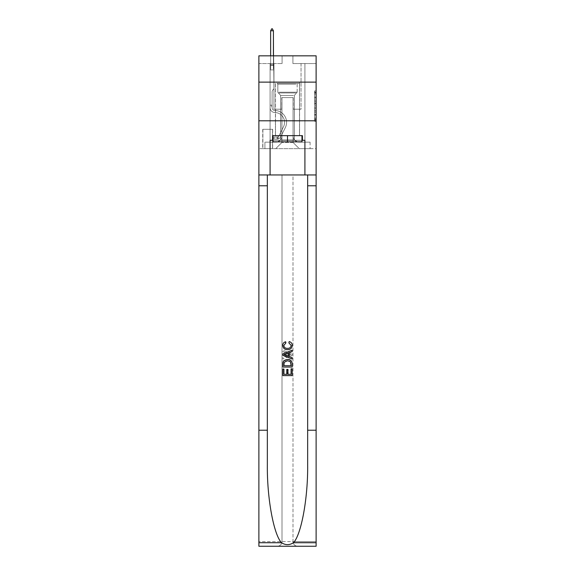 <?xml version="1.0" encoding="UTF-8"?>
<svg xmlns="http://www.w3.org/2000/svg" width="575" height="575" viewBox="0 0 575 575"><rect width="100%" height="100%" fill="white"/><g stroke="black" fill="none" stroke-linecap="round" stroke-linejoin="round"><path stroke-width="0.43" stroke-dasharray="2.88 2.16" d="M314.575 100.179L314.575 105.038L316.121 105.038L316.121 119.772L316.121 92.438L316.121 105.038L314.575 105.038L314.575 91.978L314.575 121.289L314.575 90.922L314.575 119.162L316.121 119.162L314.575 119.162L316.121 119.162L314.575 119.162L314.575 114.303L314.575 121.289L316.121 121.289L316.121 90.922L316.121 119.09L316.121 107.166L314.575 107.166L316.121 107.166L316.121 114.303L316.121 93.042L314.575 93.042L316.121 93.042L316.121 121.289L316.121 92.438L316.121 121.289L314.575 121.289L314.575 90.922L316.121 90.922L316.121 92.438L316.121 90.922L316.121 92.438L316.121 90.922L316.121 91.978L316.121 90.922L314.575 90.922L314.575 93.042L316.121 93.042L314.575 93.042L314.575 100.179L316.121 100.179M299.568 82.124L299.568 120.8L275.432 120.8L299.568 120.8L275.432 120.8L299.568 120.8L299.568 135.657L275.432 135.657L299.568 135.657L275.432 135.657L299.568 135.657L299.568 120.8L275.432 120.8L275.432 135.657L275.432 120.8L299.568 120.8L275.432 120.8L299.568 120.8L299.568 82.124L275.432 82.124L275.432 120.8L275.432 82.124L299.568 82.124M272.651 129.31L262.746 129.31L272.651 129.31L272.651 148.652L262.746 148.652L272.651 148.652M262.746 129.31L262.746 148.652M316.121 103.22L316.121 101.703L316.121 103.22L314.575 103.22L314.575 97.11L314.575 115.101L314.575 110.587L316.121 110.587L314.575 110.587L314.575 121.289L316.121 121.289L314.575 121.289L316.121 121.289L314.575 121.289L314.575 90.922L316.121 90.922L314.575 90.922L316.121 90.922L314.575 90.922L314.575 103.22L316.121 103.22M316.121 430.222L307.654 430.222L307.654 174.951L316.121 174.951L316.121 120.8L316.121 148.652L258.879 148.652L316.121 148.652L316.121 55.825L292.912 55.825L316.121 55.825L316.121 63.559L316.121 55.825L258.879 55.825L282.088 55.825L258.879 55.825L258.879 63.559L282.088 63.559L258.879 63.559L258.879 55.825L258.879 82.124L316.121 82.124L258.879 82.124L258.879 120.8L316.121 120.8L258.879 120.8L258.879 148.652L258.879 120.8L316.121 120.8L258.879 120.8L258.879 546.25L316.121 546.25L258.879 546.25L258.879 541.607L316.121 541.607L316.121 120.8L258.879 120.8L316.121 120.8L258.879 120.8L258.879 174.951L258.879 120.8M270.092 63.559L270.092 142.154L275.741 142.154A6.188 6.188 0 0 0 281.93 135.966L281.93 97.592L281.93 142.463L281.93 97.592L281.93 142.463L281.93 97.592L293.07 97.592L293.07 135.966A6.188 6.188 0 0 0 299.259 142.154L304.908 142.154L304.908 63.559L304.908 142.154L304.908 63.559L304.908 142.154L304.908 63.559L304.908 142.154L304.908 63.559L304.908 142.154L304.908 63.559L304.908 142.154L304.908 63.559L304.908 142.154L304.908 63.559L304.908 142.154L304.908 63.559L304.908 142.154L304.908 63.559L304.908 142.154L304.908 63.559L304.908 142.154L304.908 63.559L304.908 142.154L310.09 142.154L299.259 142.154L304.908 142.154L299.259 142.154L304.908 142.154L299.259 142.154L304.908 142.154L299.259 142.154L304.908 142.154L299.259 142.154L304.908 142.154L299.259 142.154L304.908 142.154L299.259 142.154L304.908 142.154L299.259 142.154L304.908 142.154L299.259 142.154L304.908 142.154L299.259 142.154L304.908 142.154L304.908 63.559L301.034 63.559L304.908 63.559L301.034 63.559L304.908 63.559L301.034 63.559L304.908 63.559L301.034 63.559L304.908 63.559L301.034 63.559L304.908 63.559L301.034 63.559L304.908 63.559L301.034 63.559L304.908 63.559L301.034 63.559L304.908 63.559L301.034 63.559L304.908 63.559L301.034 63.559L304.908 63.559L301.034 63.559L304.908 63.559L301.034 63.559L304.908 63.559L304.908 142.154L299.259 142.154A6.188 6.188 0 0 1 293.07 135.966A6.188 6.188 0 0 0 299.259 142.154A6.188 6.188 0 0 1 293.07 135.966A6.188 6.188 0 0 0 299.259 142.154A6.188 6.188 0 0 1 293.07 135.966A6.188 6.188 0 0 0 299.259 142.154A6.188 6.188 0 0 1 293.07 135.966A6.188 6.188 0 0 0 299.259 142.154A6.188 6.188 0 0 1 293.07 135.966A6.188 6.188 0 0 0 299.259 142.154A6.188 6.188 0 0 1 293.07 135.966A6.188 6.188 0 0 0 299.259 142.154A6.188 6.188 0 0 1 293.07 135.966A6.188 6.188 0 0 0 299.259 142.154A6.188 6.188 0 0 1 293.07 135.966A6.188 6.188 0 0 0 299.259 142.154A6.188 6.188 0 0 1 293.07 135.966A6.188 6.188 0 0 0 299.259 142.154A6.188 6.188 0 0 1 293.07 135.966A6.188 6.188 0 0 0 299.259 142.154A6.188 6.188 0 0 1 293.07 135.966L293.07 97.592L293.07 142.463L281.93 142.463L293.07 142.463L299.259 148.652L310.09 148.652L275.741 148.652L299.259 148.652L293.07 142.463L299.259 148.652L293.07 142.463L293.07 97.592L293.07 142.463L293.07 97.592L281.779 97.592L281.779 109.2L273.966 109.2L273.966 63.559L270.092 63.559L270.092 142.154L275.741 142.154A6.188 6.188 0 0 0 281.93 135.966L281.93 97.592L281.779 109.2L273.966 109.2L273.966 63.559L270.092 63.559L270.092 142.154L275.741 142.154L264.91 142.154L275.741 142.154L270.092 142.154L270.092 63.559L270.092 142.154L270.092 63.559L270.092 142.154L270.092 63.559L270.092 142.154L270.092 63.559L270.092 142.154L270.092 63.559L270.092 142.154L270.092 63.559L270.092 142.154L270.092 63.559L270.092 142.154L270.092 63.559L270.092 142.154L270.092 63.559L270.092 142.154L270.092 63.559L273.966 63.559L270.092 63.559L273.966 63.559L270.092 63.559L273.966 63.559L270.092 63.559L273.966 63.559L270.092 63.559L273.966 63.559L270.092 63.559L273.966 63.559L270.092 63.559L273.966 63.559L270.092 63.559L273.966 63.559L270.092 63.559L273.966 63.559L270.092 63.559L273.966 63.559L270.092 63.559L273.966 63.559L270.092 63.559L270.092 142.154L270.092 63.559M281.93 135.966L281.93 97.592L281.779 109.2L273.966 109.2L273.966 63.559L273.966 109.2L273.966 63.559L273.966 109.2L273.966 63.559L273.966 109.2L273.966 63.559L273.966 109.2L273.966 63.559L273.966 109.2L273.966 63.559L273.966 109.2L273.966 63.559L273.966 109.2L273.966 63.559L273.966 109.2L273.966 63.559L273.966 109.2L273.966 63.559L273.966 109.2L273.966 63.559L273.966 109.2L281.779 109.2L273.966 109.2L281.779 109.2L273.966 109.2L281.779 109.2L273.966 109.2L281.779 109.2L273.966 109.2L281.779 109.2L273.966 109.2L281.779 109.2L273.966 109.2L281.779 109.2L273.966 109.2L281.779 109.2L273.966 109.2L281.779 109.2L273.966 109.2L281.779 109.2L273.966 109.2L281.779 109.2L281.93 97.592L281.93 135.966A6.188 6.188 0 0 1 275.741 142.154A6.188 6.188 0 0 0 281.93 135.966A6.188 6.188 0 0 1 275.741 142.154A6.188 6.188 0 0 0 281.93 135.966A6.188 6.188 0 0 1 275.741 142.154A6.188 6.188 0 0 0 281.93 135.966A6.188 6.188 0 0 1 275.741 142.154A6.188 6.188 0 0 0 281.93 135.966A6.188 6.188 0 0 1 275.741 142.154A6.188 6.188 0 0 0 281.93 135.966A6.188 6.188 0 0 1 275.741 142.154A6.188 6.188 0 0 0 281.93 135.966A6.188 6.188 0 0 1 275.741 142.154A6.188 6.188 0 0 0 281.93 135.966A6.188 6.188 0 0 1 275.741 142.154A6.188 6.188 0 0 0 281.93 135.966A6.188 6.188 0 0 1 275.741 142.154A6.188 6.188 0 0 0 281.93 135.966A6.188 6.188 0 0 1 275.741 142.154A6.188 6.188 0 0 0 281.93 135.966M316.121 63.559L292.912 63.559L316.121 63.559M262.904 148.652L272.493 148.652L262.904 148.652L262.904 129.31L272.493 129.31L272.493 148.652L272.493 129.31L262.904 129.31L262.904 148.652M264.91 148.652L275.741 148.652L281.93 142.463L275.741 148.652L281.93 142.463L275.741 148.652L264.91 148.652L264.91 142.154L264.91 148.652M293.221 97.592L293.221 109.2L293.221 97.592M292.912 63.559L292.912 55.825L292.912 63.559M282.088 63.559L282.088 55.825L282.088 63.559M310.09 142.154L310.09 148.652L310.09 142.154M301.034 63.559L301.034 109.2L293.221 109.2L301.034 109.2L293.221 109.2L301.034 109.2L293.221 109.2L301.034 109.2L293.221 109.2L301.034 109.2L293.221 109.2L301.034 109.2L293.221 109.2L301.034 109.2L293.221 109.2L301.034 109.2L293.221 109.2L301.034 109.2L293.221 109.2L301.034 109.2L293.221 109.2L301.034 109.2L293.221 109.2L301.034 109.2L293.221 109.2L301.034 109.2L301.034 63.559M316.121 82.124L258.879 82.124M314.575 105.038L316.121 105.038L314.575 105.038M314.575 91.978L314.575 90.922L314.575 91.978L316.121 91.978L314.575 91.978M314.575 115.029L314.575 108.689L314.575 115.029L316.121 115.029L314.575 115.029M314.575 108.689L314.575 107.166L316.121 107.166L314.575 107.166L314.575 108.689L316.121 108.689L314.575 108.689M314.575 97.11L314.575 93.042L314.575 97.11L316.121 97.11L314.575 97.11M314.575 90.922L316.121 90.922L314.575 90.922L314.575 92.438L314.575 90.922L316.121 90.922M314.575 121.289L316.121 121.289L314.575 121.289L314.575 119.772L314.575 121.289M270.092 106.102L270.092 69.906L273.966 69.906L273.966 88.78L273.089 89.65A3.364 3.364 -51.3 0 0 272.104 92.029A3.364 3.364 128.7 0 1 273.089 89.65L273.966 88.78L273.966 69.906L273.42 68.727L273.42 65.263L273.42 68.727L273.966 69.906L273.966 88.78L273.089 89.65A3.364 3.364 -64.1 0 0 272.104 92.029A3.364 3.364 115.9 0 1 273.089 89.65L273.966 88.78L273.966 69.906L273.42 68.727L273.42 64.795L273.42 68.727L273.966 69.906L273.966 88.78L273.089 89.65A3.364 3.364 -64.1 0 0 272.104 92.029A3.364 3.364 115.9 0 1 273.089 89.65L273.966 88.78L273.42 30.762L273.966 88.78L273.089 89.65A3.364 3.364 -64.1 0 0 272.104 92.029A3.364 3.364 115.9 0 1 273.089 89.65L273.966 88.78L273.42 30.762L270.638 30.762L270.638 68.727L270.092 69.906L273.966 69.906L273.966 88.78L273.089 89.65A3.364 3.364 -64.1 0 0 272.104 92.029A3.364 3.364 115.9 0 1 273.089 89.65L273.966 88.78L273.966 69.906L273.42 68.727L273.966 69.906L273.966 88.78L273.089 89.65A3.364 3.364 -64.1 0 0 272.104 92.029A3.364 3.364 115.9 0 1 273.089 89.65L273.966 88.78L273.966 69.906L273.42 68.727L273.42 65.263L273.42 68.727L273.966 69.906L273.966 88.78L273.089 89.65A3.364 3.364 -64.1 0 0 272.104 92.029A3.364 3.364 115.9 0 1 273.089 89.65L273.966 88.78L273.966 69.906L273.42 68.727L273.42 64.795L273.42 68.727L273.966 69.906L273.966 88.78L273.089 89.65A3.364 3.364 -64.1 0 0 272.104 92.029A3.364 3.364 115.9 0 1 273.089 89.65L273.966 88.78L273.42 30.762L272.262 28.75L271.795 28.75L272.262 28.75L271.795 28.75L270.638 30.762L273.42 30.762L272.262 28.75L271.795 28.75L270.638 30.762L270.638 64.795L270.638 30.762L273.42 30.762L273.966 88.78L273.089 89.65A3.364 3.364 -64.1 0 0 272.104 92.029A3.364 3.364 115.9 0 1 273.089 89.65L273.966 88.78L273.42 30.762L270.638 30.762L270.638 65.263L270.638 30.762L273.42 30.762L272.262 28.75L271.795 28.75L272.262 28.75L271.795 28.75L270.638 30.762L270.638 68.727L270.638 30.762L273.42 30.762L272.262 28.75L271.795 28.75L270.638 30.762L270.638 68.727L270.092 69.906L270.638 68.727L270.638 30.762L273.42 30.762L273.966 88.78L273.089 89.65A3.364 3.364 -64.1 0 0 272.104 92.029A3.364 3.364 115.9 0 1 273.089 89.65L273.966 88.78L273.42 30.762L270.638 30.762L270.638 68.727L270.092 69.906L273.966 69.906L273.966 88.78L273.089 89.65A3.364 3.364 -64.1 0 0 272.104 92.029A3.364 3.364 115.9 0 1 273.089 89.65L273.966 88.78L273.966 69.906L273.42 68.727L273.966 69.906L273.966 88.78L273.089 89.65A3.364 3.364 -64.1 0 0 272.104 92.029A3.364 3.364 115.9 0 1 273.089 89.65L273.966 88.78L273.966 69.906L273.42 68.727L273.42 65.263L273.42 68.727L273.966 69.906L270.092 69.906L270.638 68.727L270.638 30.762L273.42 30.762L272.262 28.75L271.795 28.75L272.262 28.75L271.795 28.75L270.638 30.762L270.638 68.727L270.092 69.906L273.966 69.906L270.092 69.906L270.638 68.727L270.638 30.762L273.42 30.762L272.262 28.75L271.795 28.75L270.638 30.762L270.638 68.727L270.092 69.906L273.966 69.906L270.092 69.906L270.638 68.727L270.638 30.762L273.42 30.762L273.42 65.263L273.42 30.762L270.638 30.762L270.638 68.727L270.092 69.906L273.966 69.906L270.092 69.906L270.638 68.727L270.638 30.762L273.42 30.762L272.262 28.75L271.795 28.75L272.262 28.75L271.795 28.75L270.638 30.762L270.638 68.727L270.092 69.906L273.966 69.906L270.092 69.906L270.638 68.727L270.638 30.762L273.42 30.762L272.262 28.75L271.795 28.75L270.638 30.762L270.638 68.727L270.092 69.906L273.966 69.906L270.092 69.906L270.638 68.727L270.638 30.762L273.42 30.762L273.42 68.727L273.42 30.762L270.638 30.762L273.42 30.762L272.262 28.75L271.795 28.75L270.638 30.762L271.795 28.75L272.262 28.75L273.42 30.762L273.42 68.727L273.966 69.906L270.092 69.906L273.966 69.906L270.092 69.906L270.638 68.727L270.092 69.906L273.966 69.906L270.092 69.906L270.638 68.727L270.638 65.263L270.638 68.727L270.092 69.906L273.966 69.906L270.092 69.906L270.638 68.727L270.638 64.795L270.638 68.727L270.092 69.906L273.966 69.906L270.092 69.906L270.638 68.727L270.638 30.762L273.42 30.762L272.262 28.75L273.42 30.762L273.42 64.795L273.42 30.762L270.638 30.762L271.795 28.75L270.638 30.762L271.795 28.75L272.262 28.75L273.42 30.762L272.262 28.75L271.795 28.75L270.638 30.762L273.42 30.762L273.42 65.263L273.42 30.762L272.262 28.75L273.42 30.762L273.42 68.727L273.42 30.762L270.638 30.762L271.795 28.75L270.638 30.762L271.795 28.75L272.262 28.75L273.42 30.762L272.262 28.75L271.795 28.75L270.638 30.762L273.42 30.762L273.42 68.727L273.966 69.906L270.092 69.906L270.638 68.727L270.092 69.906L270.092 107.654A4.873 4.873 -51.3 0 0 274.893 112.528A4.873 4.873 128.7 0 1 270.092 107.654L270.092 69.906L270.092 107.654A4.873 4.873 -64.1 0 0 274.893 112.528A4.873 4.873 128.7 0 1 270.092 107.654L270.092 69.906L270.092 107.654A4.873 4.873 -64.1 0 0 274.893 112.528A4.873 4.873 128.7 0 1 270.092 107.654L270.092 69.906L270.092 107.654A4.873 4.873 -64.1 0 0 274.893 112.528A9.825 9.825 128.7 0 1 283.511 126.766A9.825 9.825 -51.3 0 0 274.893 112.528A4.873 4.873 115.9 0 1 270.092 107.654L270.092 69.906L270.092 107.654A4.873 4.873 -64.1 0 0 274.893 112.528A4.873 4.873 115.9 0 1 270.092 107.654L270.092 69.906L270.092 107.654A4.873 4.873 -64.1 0 0 274.893 112.528A4.873 4.873 115.9 0 1 270.092 107.654L270.092 69.906L270.092 107.654A4.873 4.873 -64.1 0 0 274.893 112.528A9.825 9.825 115.9 0 1 283.511 126.766A9.825 9.825 -51.3 0 0 274.893 112.528A4.873 4.873 115.9 0 1 270.092 107.654L270.092 69.906L270.092 107.654A4.873 4.873 -64.1 0 0 274.893 112.528A4.873 4.873 115.9 0 1 270.092 107.654L270.092 69.906L270.092 107.654A4.873 4.873 -64.1 0 0 274.893 112.528A4.873 4.873 115.9 0 1 270.092 107.654L270.092 69.906L270.092 107.654A4.873 4.873 -64.1 0 0 274.893 112.528A9.825 9.825 115.9 0 1 283.511 126.766A9.825 9.825 -51.3 0 0 274.893 112.528A4.873 4.873 115.9 0 1 270.092 107.654L270.092 69.906L270.092 107.654A4.873 4.873 -64.1 0 0 274.893 112.528A4.873 4.873 115.9 0 1 270.092 107.654L270.092 69.906L270.092 107.654L270.092 106.102L272.104 106.102L272.104 105.175L270.092 105.175L272.104 105.175L272.104 107.654L272.104 92.029L272.104 107.654A2.861 2.861 -51.3 0 0 274.922 110.515A2.861 2.861 128.7 0 1 272.104 107.654L272.104 92.029L272.104 107.654L272.104 105.175L270.092 105.175L272.104 105.175L272.104 107.654A2.861 2.861 -64.1 0 0 274.922 110.515A2.861 2.861 128.7 0 1 272.104 107.654L272.104 92.029L272.104 107.654A2.861 2.861 -64.1 0 0 274.922 110.515A2.861 2.861 128.7 0 1 272.104 107.654L272.104 92.029L272.104 107.654L272.104 105.175L270.092 105.175L272.104 105.175L272.104 107.654A2.861 2.861 -64.1 0 0 274.922 110.515A11.838 11.838 128.7 0 1 285.308 127.664A11.838 11.838 -51.3 0 0 274.922 110.515A2.861 2.861 115.9 0 1 272.104 107.654L272.104 92.029L272.104 107.654A2.861 2.861 -64.1 0 0 274.922 110.515A2.861 2.861 115.9 0 1 272.104 107.654L272.104 92.029L272.104 107.654L272.104 105.175L270.092 105.175L272.104 105.175L272.104 107.654A2.861 2.861 -64.1 0 0 274.922 110.515A2.861 2.861 115.9 0 1 272.104 107.654L272.104 92.029L272.104 107.654A2.861 2.861 -64.1 0 0 274.922 110.515A11.838 11.838 115.9 0 1 285.308 127.664A11.838 11.838 -51.3 0 0 274.922 110.515A2.861 2.861 115.9 0 1 272.104 107.654L272.104 92.029L272.104 107.654L272.104 105.175L270.092 105.175L272.104 105.175L272.104 107.654A2.861 2.861 -64.1 0 0 274.922 110.515A2.861 2.861 115.9 0 1 272.104 107.654L272.104 92.029L272.104 107.654A2.861 2.861 -64.1 0 0 274.922 110.515A2.861 2.861 115.9 0 1 272.104 107.654L272.104 92.029L272.104 107.654L272.104 105.175L270.092 105.175L272.104 105.175L272.104 107.654A2.861 2.861 -64.1 0 0 274.922 110.515A11.838 11.838 115.9 0 1 285.308 127.664A11.838 11.838 -51.3 0 0 274.922 110.515A2.861 2.861 115.9 0 1 272.104 107.654L272.104 92.029L272.104 107.654A2.861 2.861 -64.1 0 0 274.922 110.515A2.861 2.861 115.9 0 1 272.104 107.654L272.104 92.029L272.104 107.654L272.104 106.102L270.092 106.102M277.136 139.057A4.097 4.097 -51.3 0 0 280.722 136.8L285.308 127.664A11.838 11.838 -64.1 0 0 274.922 110.515A2.861 2.861 115.9 0 1 272.104 107.654A2.861 2.861 -64.1 0 0 274.922 110.515A11.838 11.838 115.9 0 1 285.308 127.664A11.838 11.838 -64.1 0 0 274.922 110.515A2.861 2.861 115.9 0 1 272.104 107.654A2.861 2.861 115.9 0 0 274.922 110.515A2.861 2.861 115.9 0 1 272.104 107.654A2.861 2.861 115.9 0 0 274.922 110.515A11.838 11.838 115.9 0 1 285.308 127.664A11.838 11.838 -64.1 0 0 274.922 110.515A2.861 2.861 115.9 0 1 272.104 107.654A2.861 2.861 115.9 0 0 274.922 110.515A11.838 11.838 115.9 0 1 285.308 127.664L280.722 136.8L285.308 127.664A11.838 11.838 -64.1 0 0 274.922 110.515A2.861 2.861 115.9 0 1 272.104 107.654A2.861 2.861 115.9 0 0 274.922 110.515A2.861 2.861 115.9 0 1 272.104 107.654A2.861 2.861 115.9 0 0 274.922 110.515A11.838 11.838 115.9 0 1 285.308 127.664A11.838 11.838 -64.1 0 0 274.922 110.515A2.861 2.861 115.9 0 1 272.104 107.654A2.861 2.861 115.9 0 0 274.922 110.515A11.838 11.838 115.9 0 1 285.308 127.664A11.838 11.838 -64.1 0 0 274.922 110.515A2.861 2.861 115.9 0 1 272.104 107.654A2.861 2.861 115.9 0 0 274.922 110.515A2.861 2.861 115.9 0 1 272.104 107.654A2.861 2.861 115.9 0 0 274.922 110.515A11.838 11.838 115.9 0 1 285.308 127.664L280.722 136.8A4.097 4.097 128.7 0 1 278.293 138.862A4.097 4.097 -51.3 0 0 280.722 136.8L285.308 127.664A11.838 11.838 -64.1 0 0 274.922 110.515A2.861 2.861 115.9 0 1 272.104 107.654A2.861 2.861 115.9 0 0 274.922 110.515A11.838 11.838 115.9 0 1 285.308 127.664A11.838 11.838 -64.1 0 0 274.922 110.515A2.861 2.861 115.9 0 1 272.104 107.654A2.861 2.861 115.9 0 0 274.922 110.515A2.861 2.861 115.9 0 1 272.104 107.654A2.861 2.861 115.9 0 0 274.922 110.515A11.838 11.838 115.9 0 1 285.308 127.664A11.838 11.838 -64.1 0 0 274.922 110.515A2.861 2.861 115.9 0 1 272.104 107.654A2.861 2.861 115.9 0 0 274.922 110.515A11.838 11.838 115.9 0 1 285.308 127.664L280.722 136.8L285.308 127.664A11.838 11.838 -64.1 0 0 274.922 110.515A11.838 11.838 -64.1 0 1 285.308 127.664A11.838 11.838 -64.1 0 0 274.922 110.515A11.838 11.838 -64.1 0 1 285.308 127.664L280.722 136.8L285.308 127.664A11.838 11.838 -64.1 0 0 274.922 110.515A11.838 11.838 -64.1 0 1 285.308 127.664L280.722 136.8A4.097 4.097 115.9 0 1 278.293 138.862C277.1 139.121 277.1 139.121 278.293 138.862C277.1 139.121 277.1 139.121 278.293 138.862A4.097 4.097 -64.1 0 0 280.722 136.8L285.308 127.664A11.838 11.838 -64.1 0 0 274.922 110.515A11.838 11.838 -64.1 0 1 285.308 127.664A11.838 11.838 -64.1 0 0 274.922 110.515A11.838 11.838 -64.1 0 1 285.308 127.664L280.722 136.8L285.308 127.664A11.838 11.838 -64.1 0 0 274.922 110.515A11.838 11.838 -64.1 0 1 285.308 127.664L280.722 136.8L285.308 127.664A11.838 11.838 -64.1 0 0 274.922 110.515A11.838 11.838 -64.1 0 1 285.308 127.664A11.838 11.838 -64.1 0 0 274.922 110.515A11.838 11.838 -64.1 0 1 285.308 127.664L280.722 136.8A4.097 4.097 115.9 0 1 278.293 138.862C277.1 139.121 277.1 139.121 278.293 138.862C277.1 139.121 277.1 139.121 278.293 138.862A4.097 4.097 -64.1 0 0 280.722 136.8L285.308 127.664A11.838 11.838 -64.1 0 0 274.922 110.515A11.838 11.838 -64.1 0 1 285.308 127.664L280.722 136.8L285.308 127.664A11.838 11.838 -64.1 0 0 274.922 110.515A11.838 11.838 -64.1 0 1 285.308 127.664A11.838 11.838 -64.1 0 0 274.922 110.515A11.838 11.838 -64.1 0 1 285.308 127.664L280.722 136.8L285.308 127.664A11.838 11.838 -64.1 0 0 274.922 110.515A11.838 11.838 -64.1 0 1 285.308 127.664L280.722 136.8A4.097 4.097 115.9 0 1 278.293 138.862C277.1 139.121 277.1 139.121 278.293 138.862C277.1 139.121 277.1 139.121 278.293 138.862A4.097 4.097 -64.1 0 0 280.722 136.8L285.308 127.664L280.722 136.8A4.097 4.097 115.9 0 1 278.293 138.862C277.1 139.121 277.1 139.121 278.293 138.862C277.1 139.121 277.1 139.121 278.293 138.862A4.097 4.097 -64.1 0 0 280.722 136.8L285.308 127.664L280.722 136.8A4.097 4.097 115.9 0 1 278.293 138.862C277.1 139.121 277.1 139.121 278.293 138.862C277.1 139.121 277.1 139.121 278.293 138.862A4.097 4.097 -64.1 0 0 280.722 136.8L285.308 127.664L280.722 136.8A4.097 4.097 115.9 0 1 278.293 138.862C277.1 139.121 277.1 139.121 278.293 138.862C277.1 139.121 277.1 139.121 278.293 138.862A4.097 4.097 -64.1 0 0 280.722 136.8L285.308 127.664L280.722 136.8A4.097 4.097 115.9 0 1 278.293 138.862C277.1 139.121 277.1 139.121 278.293 138.862C277.1 139.121 277.1 139.121 278.293 138.862A4.097 4.097 -64.1 0 0 280.722 136.8L285.308 127.664L280.722 136.8A4.097 4.097 115.9 0 1 278.293 138.862C277.1 139.121 277.1 139.121 278.293 138.862C277.1 139.121 277.1 139.121 278.293 138.862A4.097 4.097 -64.1 0 0 280.722 136.8L285.308 127.664L280.722 136.8A4.097 4.097 115.9 0 1 278.293 138.862C277.1 139.121 277.1 139.121 278.293 138.862C277.1 139.121 277.1 139.121 278.293 138.862A4.097 4.097 -64.1 0 0 280.722 136.8L285.308 127.664L280.722 136.8A4.097 4.097 115.9 0 1 278.293 138.862C277.1 139.121 277.1 139.121 278.293 138.862C277.1 139.121 277.1 139.121 278.293 138.862A4.097 4.097 -64.1 0 0 280.722 136.8L285.308 127.664L280.722 136.8A4.097 4.097 115.9 0 1 278.293 138.862C277.1 139.121 277.1 139.121 278.293 138.862C277.1 139.121 277.1 139.121 278.293 138.862A4.097 4.097 -64.1 0 0 280.722 136.8A4.097 4.097 -51.3 0 1 277.136 139.057L277.136 137.044A2.092 2.092 -51.3 0 0 278.925 135.894L283.511 126.766A9.825 9.825 -64.1 0 0 274.893 112.528A4.873 4.873 115.9 0 1 270.092 107.654A4.873 4.873 -64.1 0 0 274.893 112.528A9.825 9.825 115.9 0 1 283.511 126.766A9.825 9.825 -64.1 0 0 274.893 112.528A4.873 4.873 115.9 0 1 270.092 107.654A4.873 4.873 115.9 0 0 274.893 112.528A4.873 4.873 115.9 0 1 270.092 107.654A4.873 4.873 115.9 0 0 274.893 112.528A9.825 9.825 115.9 0 1 283.511 126.766A9.825 9.825 -64.1 0 0 274.893 112.528A4.873 4.873 115.9 0 1 270.092 107.654A4.873 4.873 115.9 0 0 274.893 112.528A9.825 9.825 115.9 0 1 283.511 126.766L278.925 135.894L283.511 126.766A9.825 9.825 -64.1 0 0 274.893 112.528A4.873 4.873 115.9 0 1 270.092 107.654A4.873 4.873 115.9 0 0 274.893 112.528A4.873 4.873 115.9 0 1 270.092 107.654A4.873 4.873 115.9 0 0 274.893 112.528A9.825 9.825 115.9 0 1 283.511 126.766A9.825 9.825 -64.1 0 0 274.893 112.528A4.873 4.873 115.9 0 1 270.092 107.654A4.873 4.873 115.9 0 0 274.893 112.528A9.825 9.825 115.9 0 1 283.511 126.766A9.825 9.825 -64.1 0 0 274.893 112.528A4.873 4.873 115.9 0 1 270.092 107.654A4.873 4.873 115.9 0 0 274.893 112.528A4.873 4.873 115.9 0 1 270.092 107.654A4.873 4.873 115.9 0 0 274.893 112.528A9.825 9.825 115.9 0 1 283.511 126.766L278.925 135.894A2.092 2.092 128.7 0 1 278.293 136.642C277.121 137.181 277.121 137.181 278.293 136.642C277.121 137.181 277.121 137.181 278.293 136.642A2.092 2.092 -51.3 0 0 278.925 135.894L283.511 126.766A9.825 9.825 -64.1 0 0 274.893 112.528A4.873 4.873 115.9 0 1 270.092 107.654A4.873 4.873 115.9 0 0 274.893 112.528A9.825 9.825 115.9 0 1 283.511 126.766A9.825 9.825 -64.1 0 0 274.893 112.528A4.873 4.873 115.9 0 1 270.092 107.654A4.873 4.873 115.9 0 0 274.893 112.528A4.873 4.873 115.9 0 1 270.092 107.654A4.873 4.873 115.9 0 0 274.893 112.528A9.825 9.825 115.9 0 1 283.511 126.766A9.825 9.825 -64.1 0 0 274.893 112.528A4.873 4.873 115.9 0 1 270.092 107.654A4.873 4.873 115.9 0 0 274.893 112.528A9.825 9.825 115.9 0 1 283.511 126.766L278.925 135.894L283.511 126.766A9.825 9.825 -64.1 0 0 274.893 112.528A9.825 9.825 -64.1 0 1 283.511 126.766A9.825 9.825 -64.1 0 0 274.893 112.528A9.825 9.825 -64.1 0 1 283.511 126.766L278.925 135.894L283.511 126.766A9.825 9.825 -64.1 0 0 274.893 112.528A9.825 9.825 -64.1 0 1 283.511 126.766L278.925 135.894A2.092 2.092 115.9 0 1 278.293 136.642C277.121 137.181 277.121 137.181 278.293 136.642C277.121 137.181 277.121 137.181 278.293 136.642A2.092 2.092 -64.1 0 0 278.925 135.894L283.511 126.766A9.825 9.825 -64.1 0 0 274.893 112.528A9.825 9.825 -64.1 0 1 283.511 126.766A9.825 9.825 -64.1 0 0 274.893 112.528A9.825 9.825 -64.1 0 1 283.511 126.766L278.925 135.894L283.511 126.766A9.825 9.825 -64.1 0 0 274.893 112.528A9.825 9.825 -64.1 0 1 283.511 126.766L278.925 135.894L283.511 126.766A9.825 9.825 -64.1 0 0 274.893 112.528A9.825 9.825 -64.1 0 1 283.511 126.766A9.825 9.825 -64.1 0 0 274.893 112.528A9.825 9.825 -64.1 0 1 283.511 126.766L278.925 135.894A2.092 2.092 115.9 0 1 278.293 136.642C277.121 137.181 277.121 137.181 278.293 136.642C277.121 137.181 277.121 137.181 278.293 136.642A2.092 2.092 -64.1 0 0 278.925 135.894L283.511 126.766A9.825 9.825 -64.1 0 0 274.893 112.528A9.825 9.825 -64.1 0 1 283.511 126.766L278.925 135.894L283.511 126.766A9.825 9.825 -64.1 0 0 274.893 112.528A9.825 9.825 -64.1 0 1 283.511 126.766A9.825 9.825 -64.1 0 0 274.893 112.528A9.825 9.825 -64.1 0 1 283.511 126.766L278.925 135.894L283.511 126.766A9.825 9.825 -64.1 0 0 274.893 112.528A9.825 9.825 -64.1 0 1 283.511 126.766L278.925 135.894A2.092 2.092 115.9 0 1 278.293 136.642C277.121 137.181 277.121 137.181 278.293 136.642C277.121 137.181 277.121 137.181 278.293 136.642A2.092 2.092 -64.1 0 0 278.925 135.894L283.511 126.766L278.925 135.894A2.092 2.092 115.9 0 1 278.293 136.642C277.121 137.181 277.121 137.181 278.293 136.642C277.121 137.181 277.121 137.181 278.293 136.642A2.092 2.092 -64.1 0 0 278.925 135.894L283.511 126.766L278.925 135.894A2.092 2.092 115.9 0 1 278.293 136.642C277.121 137.181 277.121 137.181 278.293 136.642C277.121 137.181 277.121 137.181 278.293 136.642A2.092 2.092 -64.1 0 0 278.925 135.894L283.511 126.766L278.925 135.894A2.092 2.092 115.9 0 1 278.293 136.642C277.121 137.181 277.121 137.181 278.293 136.642C277.121 137.181 277.121 137.181 278.293 136.642A2.092 2.092 -64.1 0 0 278.925 135.894L283.511 126.766L278.925 135.894A2.092 2.092 115.9 0 1 278.293 136.642C277.121 137.181 277.121 137.181 278.293 136.642C277.121 137.181 277.121 137.181 278.293 136.642A2.092 2.092 -64.1 0 0 278.925 135.894L283.511 126.766L278.925 135.894A2.092 2.092 115.9 0 1 278.293 136.642C277.121 137.181 277.121 137.181 278.293 136.642C277.121 137.181 277.121 137.181 278.293 136.642A2.092 2.092 -64.1 0 0 278.925 135.894L283.511 126.766L278.925 135.894A2.092 2.092 115.9 0 1 278.293 136.642C277.121 137.181 277.121 137.181 278.293 136.642C277.121 137.181 277.121 137.181 278.293 136.642A2.092 2.092 -64.1 0 0 278.925 135.894L283.511 126.766L278.925 135.894A2.092 2.092 115.9 0 1 278.293 136.642C277.121 137.181 277.121 137.181 278.293 136.642C277.121 137.181 277.121 137.181 278.293 136.642A2.092 2.092 -64.1 0 0 278.925 135.894L283.511 126.766L278.925 135.894A2.092 2.092 115.9 0 1 278.293 136.642C277.121 137.181 277.121 137.181 278.293 136.642C277.121 137.181 277.121 137.181 278.293 136.642A2.092 2.092 -64.1 0 0 278.925 135.894A2.092 2.092 -51.3 0 1 277.136 137.044L277.136 139.057L274.038 139.057L277.136 139.057A4.097 4.097 -64.1 0 0 280.722 136.8A4.097 4.097 -64.1 0 1 277.136 139.057L277.136 137.044L274.038 137.044L277.136 137.044A2.092 2.092 -64.1 0 0 278.925 135.894A2.092 2.092 -64.1 0 1 277.136 137.044L277.136 139.057L274.038 139.057L274.038 137.044L274.038 139.057L277.136 139.057A4.097 4.097 -64.1 0 0 280.722 136.8A4.097 4.097 -64.1 0 1 277.136 139.057L277.136 137.044L274.038 137.044L277.136 137.044A2.092 2.092 -64.1 0 0 278.925 135.894A2.092 2.092 -64.1 0 1 277.136 137.044L277.136 139.057L274.038 139.057L274.038 137.044L274.038 139.057L277.136 139.057A4.097 4.097 -64.1 0 0 280.722 136.8A4.097 4.097 -64.1 0 1 277.136 139.057L277.136 137.044L274.038 137.044L277.136 137.044A2.092 2.092 -64.1 0 0 278.925 135.894A2.092 2.092 -64.1 0 1 277.136 137.044L277.136 139.057L274.038 139.057L274.038 137.044L274.038 139.057L277.136 139.057A4.097 4.097 -64.1 0 0 280.722 136.8A4.097 4.097 -64.1 0 1 277.136 139.057L277.136 137.044L274.038 137.044L277.136 137.044A2.092 2.092 -64.1 0 0 278.925 135.894A2.092 2.092 -64.1 0 1 277.136 137.044L277.136 139.057L274.038 139.057L274.038 137.044L274.038 139.057L277.136 139.057A4.097 4.097 -64.1 0 0 280.722 136.8A4.097 4.097 -64.1 0 1 277.136 139.057L277.136 137.044L274.038 137.044L277.136 137.044A2.092 2.092 -64.1 0 0 278.925 135.894A2.092 2.092 -64.1 0 1 277.136 137.044L277.136 139.057L274.038 139.057L274.038 137.044L274.038 139.057L277.136 139.057A4.097 4.097 -64.1 0 0 280.722 136.8A4.097 4.097 -64.1 0 1 277.136 139.057L277.136 137.044L274.038 137.044L277.136 137.044A2.092 2.092 -64.1 0 0 278.925 135.894A2.092 2.092 -64.1 0 1 277.136 137.044L277.136 139.057L274.038 139.057L274.038 137.044L274.038 139.057L277.136 139.057A4.097 4.097 -64.1 0 0 280.722 136.8A4.097 4.097 -64.1 0 1 277.136 139.057L277.136 137.044L274.038 137.044L277.136 137.044A2.092 2.092 -64.1 0 0 278.925 135.894A2.092 2.092 -64.1 0 1 277.136 137.044L277.136 139.057L274.038 139.057L274.038 137.044L274.038 139.057L277.136 139.057A4.097 4.097 -64.1 0 0 280.722 136.8A4.097 4.097 -64.1 0 1 277.136 139.057L277.136 137.044L274.038 137.044L277.136 137.044A2.092 2.092 -64.1 0 0 278.925 135.894A2.092 2.092 -64.1 0 1 277.136 137.044L277.136 139.057L274.038 139.057L274.038 137.044L274.038 139.057L277.136 139.057A4.097 4.097 -64.1 0 0 280.722 136.8A4.097 4.097 -64.1 0 1 277.136 139.057L277.136 137.044L274.038 137.044L277.136 137.044A2.092 2.092 -64.1 0 0 278.925 135.894A2.092 2.092 -64.1 0 1 277.136 137.044L277.136 139.057L274.038 139.057L274.038 137.044L274.038 139.057L277.136 139.057A4.097 4.097 -64.1 0 0 280.722 136.8A4.097 4.097 -64.1 0 1 277.136 139.057L277.136 137.044L274.038 137.044L277.136 137.044A2.092 2.092 -64.1 0 0 278.925 135.894A2.092 2.092 -64.1 0 1 277.136 137.044L277.136 139.057L274.038 139.057L274.038 137.044L274.038 139.057L277.136 139.057A4.097 4.097 -64.1 0 0 280.722 136.8A4.097 4.097 -64.1 0 1 277.136 139.057L277.136 137.044L274.038 137.044L277.136 137.044A2.092 2.092 -64.1 0 0 278.925 135.894A2.092 2.092 -64.1 0 1 277.136 137.044L277.136 139.057L274.038 139.057L274.038 137.044L274.038 139.057L277.136 139.057M278.458 83.361L297.943 83.361L278.458 83.361M295.873 84.137L277.833 84.137L295.873 84.137M278.789 141.845L297.555 141.845L278.789 141.845M281.534 140.013L294.386 140.013L281.534 140.013M293.466 95.428L280.614 95.428L293.466 95.428M277.114 83.361L299.489 83.361L277.114 83.361M277.114 135.657L299.489 135.657L277.114 135.657M301.968 135.657L301.968 141.845L301.968 135.657L273.032 135.657L301.968 135.657L301.968 141.845L273.032 141.845L301.968 141.845L273.032 141.845L273.032 135.657L273.032 141.845L273.032 135.657L287.5 135.657L287.5 141.845L287.5 135.657L273.032 135.657M272.572 140.293L272.572 135.657L272.572 140.293L270.092 140.293L304.908 140.293L272.572 140.293L272.572 135.657L302.428 135.657L287.5 135.657L287.5 141.845M282.864 375.612L282.864 368.834L283.935 368.834L283.935 374.303L287.148 374.303L287.148 369.423L288.219 369.423L288.219 374.303L291.072 374.303L291.072 369.071L292.143 369.071L292.143 375.612L282.864 375.612L292.143 375.612L292.143 369.071L291.072 369.071L291.072 374.303L288.219 374.303L288.219 369.423L287.148 369.423L287.148 374.303L283.935 374.303L283.935 368.834L282.864 368.834L282.864 375.612L292.136 375.612L292.136 368.834L291.065 368.834M287.558 359.433L291.345 360.884L292.014 362.236L292.143 367.044L282.864 367.044L282.864 363.723C283.022 360.848 284.589 359.418 287.558 359.433C284.582 359.418 283.022 360.848 282.864 363.723L282.864 367.044L292.143 367.044L292.014 362.236L291.345 360.884L287.558 359.433M282.742 345.367C282.842 343.347 283.87 342.089 285.832 341.579L286.142 342.887L283.813 345.489C284.143 347.516 285.394 348.472 287.579 348.364C289.699 348.443 290.907 347.473 291.194 345.46L289.283 343.124L289.563 341.816C291.302 342.355 292.208 343.548 292.265 345.395C291.992 348.184 290.425 349.607 287.572 349.672C284.611 349.658 283.001 348.227 282.742 345.367L282.742 345.367C282.993 348.22 284.603 349.65 287.572 349.672L287.572 349.672C290.425 349.607 291.985 348.184 292.265 345.395L292.265 345.395C292.215 343.562 291.317 342.369 289.563 341.816L289.283 343.124L291.194 345.46C290.914 347.465 289.714 348.428 287.579 348.364L287.579 348.364C285.408 348.479 284.151 347.523 283.813 345.489L286.142 342.887L285.832 341.579C283.87 342.089 282.835 343.354 282.742 345.367M307.654 430.222L307.654 174.951L258.879 174.951L316.121 174.951L258.879 174.951L282.009 174.951L282.009 541.607L258.879 541.607L258.879 174.951L282.009 174.951L282.009 541.607C281.714 544.41 280.169 545.955 277.366 546.25C280.169 545.955 281.714 544.41 282.009 541.607L282.009 174.951L292.991 174.951L282.009 174.951L282.009 541.607C281.714 544.41 280.169 545.955 277.366 546.25L297.634 546.25C294.831 545.955 293.286 544.41 292.991 541.607L282.009 541.607C281.714 544.41 280.169 545.955 277.366 546.25L258.879 546.25L258.879 174.951L316.121 174.951L292.991 174.951L292.991 541.607C293.286 544.41 294.831 545.955 297.634 546.25L316.121 546.25L316.121 541.607L292.991 541.607L292.991 174.951L316.121 174.951L316.121 541.607L316.121 120.8M307.654 174.951L307.654 464.715C308.063 497.684 301.372 534.52 293.487 542.721C289.498 545.265 285.509 545.265 281.513 542.721C273.628 534.52 266.937 497.684 267.346 464.715L267.346 174.951L316.121 174.951M292.143 353.869L292.143 355.35L282.864 359.037L282.864 357.643L285.717 356.586L285.717 352.633L282.864 351.577L282.864 350.189L292.143 353.869L282.864 350.189L282.864 351.577L285.717 352.633L285.717 356.586L282.864 357.643L282.864 359.037L292.143 355.35L292.143 353.869M267.346 174.951L267.346 464.715L267.346 174.951L258.879 174.951M267.346 430.222L258.879 430.222M273.032 140.293L287.5 140.293L287.5 135.657L302.428 135.657L302.428 140.293M304.908 174.951L304.908 140.293L304.908 174.951L304.908 140.293L270.092 140.293L270.092 174.951M289.362 355.242L286.788 356.191L286.788 353.028L291.072 354.61L289.362 355.242L291.072 354.61L286.788 353.028L286.788 356.191L289.362 355.242M283.935 365.736L284.589 361.632L287.572 360.741L290.885 362.322L291.072 365.736L283.935 365.736L291.072 365.736L290.885 362.322L287.572 360.741L284.589 361.632L283.928 365.736L284.115 362.322L287.428 360.741L290.411 361.632M282.864 367.044L292.143 367.044L292.136 363.723C291.978 360.848 290.411 359.418 287.442 359.433L283.655 360.884M287.852 374.303L287.852 369.423L286.781 369.423M283.928 374.303L283.928 369.071L282.857 369.071M282.986 362.236L282.857 363.874M288.858 342.887L291.187 345.489C290.857 347.516 289.606 348.472 287.421 348.364C285.301 348.443 284.093 347.473 283.806 345.46L285.717 343.124L285.437 341.816C283.698 342.355 282.792 343.548 282.735 345.395C283.008 348.184 284.575 349.607 287.428 349.672C290.389 349.658 291.999 348.227 292.258 345.367C292.158 343.347 291.13 342.089 289.168 341.579M292.136 359.037L292.136 357.643L289.283 356.586L289.283 352.633L292.136 351.577L292.136 350.189M287.5 135.657L287.5 140.293L301.968 140.293M297.634 546.25C294.831 545.955 293.286 544.41 292.991 541.607C293.286 544.41 294.831 545.955 297.634 546.25M288.212 356.191L283.928 354.61L288.212 353.028M273.42 30.762L272.262 28.75L273.42 30.762L273.42 64.795L273.42 30.762L270.638 30.762L271.795 28.75L270.638 30.762L271.795 28.75L272.262 28.75L273.42 30.762L272.262 28.75L273.42 30.762L273.42 55.825M270.638 30.762L271.795 28.75L270.638 30.762L270.638 68.727L270.638 64.795L273.42 64.795L270.638 64.795L273.42 64.795L270.638 64.795L273.42 64.795L270.638 64.795L273.42 64.795L270.638 64.795L273.42 64.795L270.638 64.795L273.42 64.795L270.638 64.795L273.42 64.795L270.638 64.795L273.42 64.795L270.638 64.795L273.42 64.795L270.638 64.795L273.42 64.795L270.638 64.795L273.42 64.795L270.638 64.795L273.42 64.795L270.638 64.795L270.638 55.825M274.038 137.044L277.057 137.044L274.038 137.044L274.038 139.057L274.038 137.044M278.293 138.862C277.1 139.121 277.1 139.121 278.293 138.862C277.1 139.121 277.1 139.121 278.293 138.862L278.293 136.642L278.293 138.862M314.575 114.303L316.121 114.303L314.575 114.303M314.575 112.024L316.121 112.024M314.575 97.901L316.121 97.901L314.575 97.901M314.575 92.438L316.121 92.438M314.575 119.772L316.121 119.772M314.575 118.098L316.121 118.098M314.575 94.106L316.121 94.106M314.575 103.522L316.121 103.522L314.575 103.522M314.575 112.103L316.121 112.103L314.575 112.103M314.575 115.101L316.121 115.101L314.575 115.101M314.575 101.703L316.121 101.703L314.575 101.703M270.638 65.263L273.42 65.263L270.638 65.263M279.127 92.194L297.167 92.194L279.127 92.194M295.6 92.963L278.149 92.963L295.6 92.963M267.346 185.783L258.879 185.783M307.654 185.783L316.121 185.783M316.121 542.721L293.487 542.721M281.513 542.721L258.879 542.721M314.575 119.09L316.121 119.09M314.575 119.162L316.121 119.162M314.575 93.042L316.121 93.042M277.366 137.022L277.366 139.042L277.366 137.022M277.833 84.137L277.057 83.361L277.833 84.137L277.833 92.194L280.614 95.428L280.614 140.013L277.445 141.845L280.614 140.013L280.614 95.428L277.833 92.194L277.833 84.137M299.489 83.361L299.489 135.657L299.489 83.361M275.511 83.361L275.511 135.657L275.511 83.361M297.167 92.194L297.167 84.137L297.943 83.361L297.167 84.137L297.167 92.194L294.386 95.428L294.386 140.013L297.555 141.845L294.386 140.013L294.386 95.428L297.167 92.194"/><path stroke-width="0.86" d="M316.121 82.124L316.121 55.825L258.879 55.825L258.879 82.124L316.121 82.124L316.121 120.8L258.879 120.8L258.879 82.124M301.968 135.657L301.968 141.845L273.032 141.845L273.032 135.657M287.5 135.657L287.5 141.845M291.065 368.834L291.065 374.303L287.852 374.303L291.065 374.303L291.065 368.834L292.136 368.834L292.136 375.612L282.857 375.612L282.857 369.071L282.857 375.612M286.781 369.423L286.781 374.303L283.928 374.303L286.781 374.303L286.781 369.423L287.852 369.423L287.852 374.303M283.655 360.884L282.986 362.236L283.655 360.884L287.442 359.433C290.418 359.418 291.978 360.848 292.136 363.723L292.136 367.044L282.857 367.044L282.857 363.874L282.857 367.044M289.168 341.579L288.858 342.887L289.168 341.579C291.13 342.089 292.165 343.354 292.258 345.367C292.007 348.22 290.397 349.65 287.428 349.672L287.428 349.672C284.575 349.607 283.015 348.184 282.735 345.395L282.735 345.395C282.785 343.562 283.683 342.369 285.437 341.816L285.717 343.124L283.806 345.46C284.086 347.465 285.286 348.428 287.421 348.364C289.592 348.479 290.849 347.523 291.187 345.489L288.858 342.887M293.487 542.721L316.121 542.721L316.121 546.25L258.879 546.25L258.879 430.222L267.346 430.222L267.346 464.715C266.937 497.684 273.628 534.52 281.513 542.721C285.502 545.265 289.491 545.265 293.487 542.721C301.372 534.52 308.063 497.684 307.654 464.715L307.654 174.951M282.857 353.869L282.857 355.35L292.136 359.037L282.857 355.35L282.857 353.869L292.136 350.189L282.857 353.869M307.654 430.222L316.121 430.222L316.121 120.8M258.879 430.222L258.879 120.8M267.346 174.951L267.346 430.222M316.121 542.721L316.121 430.222M258.879 174.951L270.092 174.951L270.092 140.293L273.032 140.293M301.968 140.293L302.428 140.293L302.428 135.657L272.572 135.657L272.572 140.293M302.428 140.293L304.908 140.293L304.908 174.951L316.121 174.951M270.092 174.951L304.908 174.951M292.136 350.189L292.136 351.577L289.283 352.633L289.283 356.586L292.136 357.643L292.136 359.037M285.638 355.242L288.212 356.191L288.212 353.028L283.928 354.61L285.638 355.242M288.212 353.028L288.212 356.191M282.857 363.874L282.986 362.236M290.411 361.632L291.065 365.736L290.411 361.632L287.428 360.741L284.115 362.322L283.928 365.736L291.065 365.736L283.928 365.736M282.857 369.071L283.928 369.071L283.928 374.303M273.42 30.762L272.262 28.75L271.795 28.75L270.638 30.762L273.42 30.762L273.42 55.825M270.638 30.762L270.638 55.825M307.654 185.783L316.121 185.783M267.346 185.783L258.879 185.783M258.879 542.721L281.513 542.721"/></g></svg>
